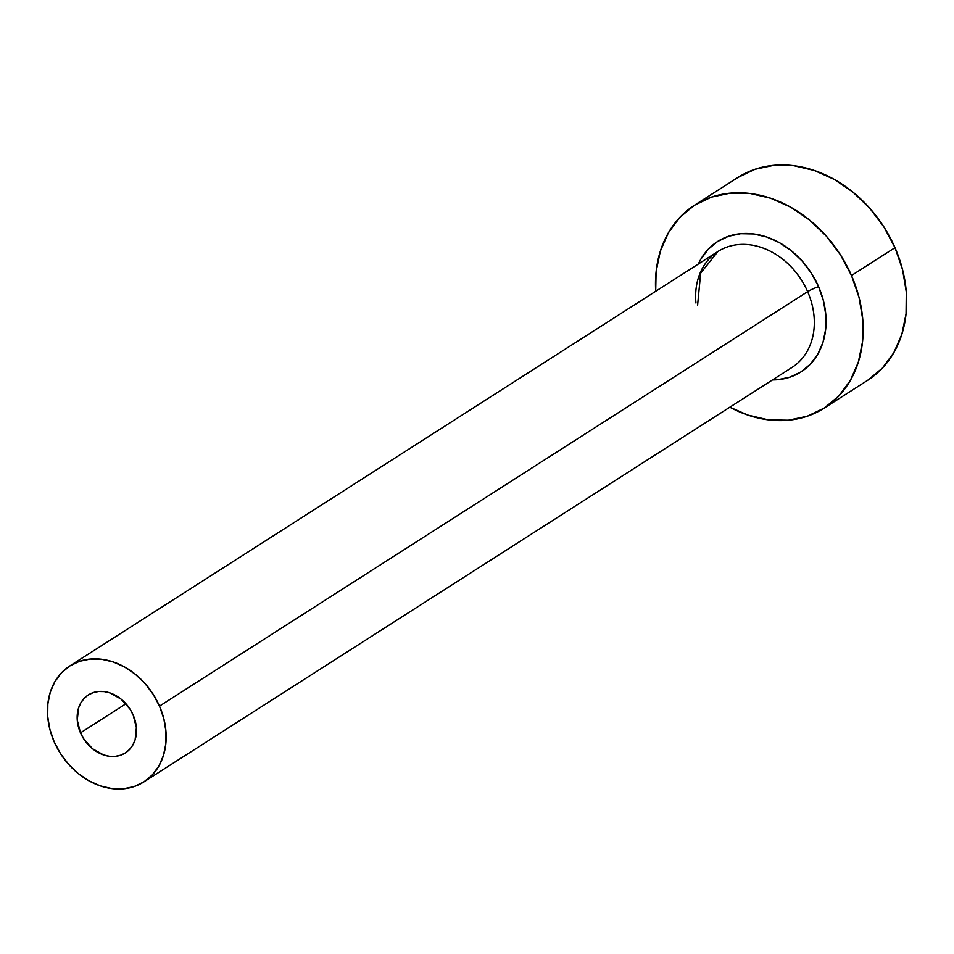 <?xml version="1.0" encoding="UTF-8"?>
<svg xmlns="http://www.w3.org/2000/svg" width="954" height="954" viewBox="0 0 954 954"><rect width="100%" height="100%" fill="white"/><g stroke="black" fill="none" stroke-linecap="round" stroke-linejoin="round"><path stroke-width="1.43" d="M133.155 715.023A34.404 27.511 57.4 0 1 125.356 752.921A34.404 27.511 57.4 0 1 80.494 732.851L125.964 703.766L80.494 732.851L77.262 720.187L78.538 708.095L80.828 702.859L84.107 698.423L88.269 694.965L93.146 692.628L98.548 691.495L104.26 691.602L110.08 692.962L121.122 699.139L129.982 709.096L133.155 715.023L136.386 727.687L135.122 739.779L132.833 745.014L129.541 749.45L125.379 752.909L120.502 755.246L115.1 756.379L109.388 756.272L103.569 754.912L92.526 748.735L83.666 738.778L80.494 732.851A34.404 27.511 57.4 0 1 88.293 694.953A34.404 27.511 57.4 0 1 133.155 715.023M790.091 368.602A68.795 55.022 -122.6 0 0 807.644 291.65A8.598 1.002 156.4 0 1 818.58 286.641A77.393 61.891 57.4 0 1 772.501 379.919L777.951 379.68L790.103 377.116L801.074 371.857L810.435 364.082L817.84 354.113L822.992 342.319L825.687 329.154L825.842 315.118L823.445 300.76L818.58 286.641A8.598 1.002 -23.6 0 0 807.644 291.65A68.795 55.022 -122.6 0 0 717.921 251.498L69.761 665.975A68.795 55.022 57.4 0 1 159.497 706.115L807.644 291.65L159.497 706.115A68.795 55.022 57.4 0 1 143.887 781.898A68.795 55.022 57.4 0 1 54.163 741.759A68.795 55.022 57.4 0 1 69.761 665.975M824.196 408.109L867.687 380.288A120.395 96.282 -122.6 0 0 894.995 247.682A120.395 96.282 -122.6 0 0 737.967 177.432L694.464 205.253A120.395 96.282 57.4 0 1 851.493 275.503L894.995 247.682L851.493 275.503A120.395 96.282 57.4 0 1 824.196 408.109A120.395 96.282 57.4 0 1 729.834 407.203L747.924 415.109L768.292 419.843L788.302 420.225L807.203 416.254L824.268 408.062L838.828 395.982L850.336 380.467L858.35 362.115L862.559 341.627L862.798 319.805L859.065 297.481L851.493 275.503L840.391 254.718L826.164 235.948L809.362 219.885L790.651 207.149L770.737 198.253L750.369 193.519L730.359 193.125L711.457 197.108L694.393 205.301L679.832 217.381L668.325 232.895L660.311 251.248L656.102 271.735L655.708 291.292A120.395 96.282 57.4 0 1 694.464 205.253M698.376 263.996L700.82 259.25L708.226 249.268L717.587 241.505L728.558 236.246L740.709 233.682L753.577 233.933L766.658 236.974L779.466 242.698L791.498 250.878L802.29 261.205L811.437 273.285L818.58 286.641A77.393 61.891 57.4 0 0 757.369 234.529A77.393 61.891 57.4 0 0 698.376 263.996M867.758 380.252L882.331 368.161L893.838 352.646L901.852 334.294L906.061 313.818L906.3 291.984L902.567 269.66L894.995 247.682L883.881 226.909L869.666 208.127L852.864 192.064L834.154 179.34L814.227 170.432L793.871 165.698L773.861 165.316L754.96 169.287L737.895 177.48M143.887 781.898L792.047 367.421A68.795 55.022 -122.6 0 0 807.644 291.65A68.795 55.022 -122.6 0 0 719.865 250.33A68.795 55.022 -122.6 0 0 695.943 303.002M54.163 741.759L60.507 753.624L68.64 764.357L78.228 773.539L88.925 780.813L100.313 785.893L111.94 788.6L123.376 788.827L134.18 786.549L143.935 781.875L152.246 774.97L158.829 766.098L163.408 755.616L165.817 743.905L165.948 731.432L163.814 718.672L159.497 706.115L153.141 694.25L145.008 683.517L135.42 674.335L124.724 667.061L113.335 661.981L101.708 659.274L90.272 659.047L79.468 661.325L69.725 665.999L61.402 672.904L54.819 681.776L50.24 692.258L47.843 703.969L47.7 716.442L49.835 729.202L54.163 741.759M717.921 251.498L700.641 273.226L697.601 305.328"/></g></svg>
